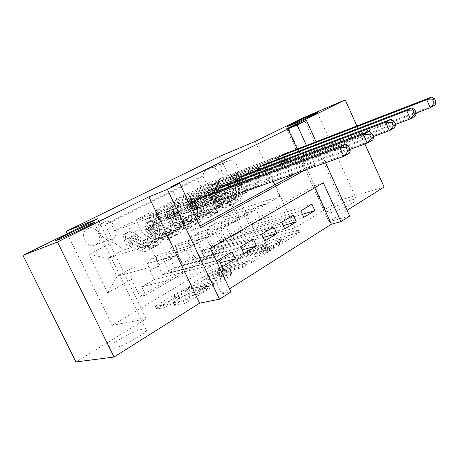 <?xml version="1.0" encoding="UTF-8"?>
<svg xmlns="http://www.w3.org/2000/svg" width="459" height="459" viewBox="0 0 459 459"><rect width="100%" height="100%" fill="white"/><g stroke="black" fill="none" stroke-linecap="round" stroke-linejoin="round"><path stroke-width="0.34" stroke-dasharray="2.29 1.72" d="M247.619 253.701L247.269 253.747L247.785 253.219L266.283 241.973L269.542 240.516L299.377 232.552L280.036 244.854L277.184 245.995L280.139 243.941C282.262 242.599 282.996 241.813 282.342 241.583L277.993 242.484L262.273 249.908L261.9 249.954L262.405 249.432L264.854 247.923C267 246.581 267.758 245.794 267.121 245.576L263.018 246.431L247.619 253.701M278.992 241.474C281.12 240.132 281.86 239.357 281.206 239.139L276.869 240.057L261.142 247.481L260.769 247.533L261.274 247.011L263.73 245.513C265.881 244.171 266.639 243.396 266.008 243.184L261.911 244.056L246.162 251.371L265.204 239.65L268.463 238.192L298.258 230.125L278.883 242.369L276.444 243.459L276.037 243.517L276.53 242.995L278.992 241.474L280.139 243.941M143.633 328.96L145.75 328.833C153.731 329.034 122.157 347.681 111.583 348.84L109.896 348.915C102.196 348.433 132.955 330.405 143.633 328.96M351.669 199.917C354.061 199.217 355.633 198.965 356.385 199.154C360.275 199.676 341.41 209.786 331.432 212.465L327.066 213.137C323.297 212.528 341.628 202.723 351.669 199.917M87.698 228.685C96.74 223.757 104.882 240.424 95.598 244.802L95.552 244.825C86.9 249.822 78.334 233.906 87.09 229.024L87.698 228.685M104.027 222.311C113.224 217.279 121.589 234.497 112.151 238.961L112.105 238.984C103.315 244.096 94.514 227.641 103.413 222.655L104.027 222.311M168.103 305.918L164.431 307.547L156.599 309.096L157.626 308.058L182.28 293.066L185.803 291.494L214.41 285.188L213.521 286.152L188.368 301.77L184.564 303.456L174.529 305.447L175.533 304.397L186.365 297.725L190.049 296.089L194.846 295.062C199.143 294.265 209.792 288.195 207.25 288.017L187.57 292.211C183.497 292.997 173.077 298.895 175.476 299.073L179.853 298.31L178.878 299.314L168.103 305.918L166.835 303.29L163.163 304.919L155.349 306.503L156.381 305.476L181.07 290.541L184.598 288.969L212.701 282.589L213.16 282.543L212.259 283.496L187.071 299.05L183.261 300.737L173.622 302.745L173.244 302.779L174.254 301.735L185.103 295.091L188.792 293.45L193.578 292.406L194.846 295.062M97.681 218.696L146.283 318.89L75.93 361.95M146.283 318.89L112.191 325.351L257.82 238.198L219.735 156.399M303.33 117.774L340.549 199.986L294.982 227.876L257.82 238.198M340.549 199.986L384.114 187.008M286.611 128.813L328.937 221.743L347.096 210.308M328.937 221.743L349.701 216.063M314.782 187.725L313.933 185.855L201.329 250.769L221.708 293.794L229.523 288.837M221.708 293.794L230.963 291.884M219.741 270.833L219.287 270.885L220.108 270.053L241.841 256.839L245.175 255.347L274.729 247.826L251.985 262.273L248.399 263.868L219.741 270.833L218.587 268.389L218.134 268.446L218.96 267.62L240.728 254.458L244.062 252.966L273.57 245.33L250.792 259.714L247.206 261.309L218.587 268.389M212.987 274.384L189.865 288.453L188.947 289.377L217.555 282.996L221.244 281.356L231.451 275.021L232.288 274.115L219.494 276.978L226.884 272.067L230.418 270.489L242.817 267.522C244.704 266.851 245.731 266.277 245.892 265.795L216.413 272.858L212.987 274.384L211.828 271.935L188.666 285.946L189.865 288.453M364.905 143.965L356.878 125.984M191.655 202.471L114.538 230.757L127.533 224.13L205.425 195.287M214.393 190.617L136.019 219.798L148.492 213.435L227.532 183.766M236.098 179.303L156.645 209.281L168.631 203.165L248.652 172.756M256.833 168.487L176.463 199.172L187.983 193.296L192.023 201.857C195.035 207.411 198.414 209.861 202.178 209.212L240.269 195.89L247.889 191.764L235.731 195.758L229.97 183.399L279.703 164.77L291.149 158.699L288.332 152.537M268.842 162.228L187.983 193.296M311.919 204.186L260.781 219.723L255.152 207.594L267.379 203.63L256.306 209.901L217.285 222.15C214.255 224.009 213.854 227.675 216.086 233.149L220.045 241.554L230.779 235.347L302.412 214.301M220.045 241.554L303.806 217.342M256.191 209.654L248.658 213.917L209.889 226.264C206.871 228.112 206.493 231.795 208.753 237.309L212.746 245.772L283.214 225.639M212.746 245.772L201.593 252.221L284.723 228.909M273.742 226.958L223.281 241.474L217.359 228.88L229.385 225.151L217.354 231.967L179.108 243.379C176.17 245.192 175.889 248.927 178.258 254.596L182.412 263.311L194.014 256.604L263.139 237.475M182.412 263.311L264.78 240.998M253.345 239.128L203.348 253.041L197.267 240.195L209.161 236.609L196.601 243.718L158.848 254.647C155.968 256.426 155.75 260.201 158.194 265.973L162.457 274.849L174.523 267.872L242.128 249.834M162.457 274.849L243.913 253.649M136.019 219.798L140.334 228.783C143.512 234.624 146.926 237.286 150.581 236.764L187.484 224.48L187.358 224.216L175.705 228.1L169.474 214.996L217.698 197.668L230.779 190.726L227.756 184.237M127.533 224.13L131.894 233.183C135.095 239.07 138.515 241.761 142.152 241.262L178.826 229.167L187.484 224.48M156.645 209.281L160.851 218.094C163.961 223.826 167.363 226.402 171.064 225.822L208.478 213.108L196.55 216.866L190.485 204.02L239.305 186.205L251.807 179.572L248.853 173.192M148.492 213.435L152.744 222.322C155.876 228.089 159.29 230.699 162.974 230.148L200.193 217.595L208.478 213.108M176.463 199.172L180.565 207.829C183.606 213.446 187.002 215.942 190.737 215.317L228.599 202.212L216.545 206.097L210.635 193.497L259.955 175.252L271.912 168.906L269.026 162.635M168.631 203.165L172.773 211.886C175.843 217.549 179.239 220.073 182.963 219.471L220.653 206.516L228.599 202.212M171.023 186.79L191.742 230.527L199.866 226.058M295.757 173.307L305.723 167.822L297.197 149.1M277.276 159.474L279.703 164.77M257.493 169.916L259.955 175.252M236.815 180.846L239.305 186.205M215.179 192.292L217.698 197.668M205.666 195.804L208.77 202.408L199.097 207.537M216.855 182.183L212.965 184.179C206.2 188.115 199.154 173.846 206.131 170.295L210.325 168.206C217.21 164.402 223.986 178.884 216.877 182.171L234.951 175.229L231.02 177.254C224.199 181.259 216.987 166.554 224.032 162.956L228.261 160.845C235.209 156.989 242.145 171.89 234.974 175.218L234.951 175.229M67.249 233.631L112.191 325.351M114.538 230.757L110.464 222.334L104.991 224.445L197.1 178.431L204.611 194.415L214.577 201.501L259.088 185.7L271.814 178.809L227.056 194.851L234.664 211.14L222.305 217.991L220.813 228.903L228.226 244.681L139.892 296.491L131.584 279.342L132.215 267.958L116.982 276.404L108.14 258.216L123.54 250.012L165.55 236.356L165.418 236.087L153.943 239.827L147.534 226.453L195.058 209.683M104.991 224.445L113.413 241.836L88.994 254.538L107.704 292.842L131.584 279.342M220.813 228.903L239.925 218.1L224.135 184.266L204.611 194.415M196.475 243.459L187.92 248.302L150.77 259.192L159.112 254.556M217.233 231.709L209.034 236.345L171.368 247.74L179.377 243.287M293.244 215.323L242.415 230.378L236.637 218.025L248.772 214.169L237.234 220.704L198.569 232.558C195.586 234.394 195.241 238.095 197.542 243.666L201.593 252.221M237.119 220.452L229.265 224.899L191.151 236.741L198.845 232.461M276.668 158.148L195.517 189.452L199.522 197.949C202.505 203.463 205.884 205.884 209.654 205.219L247.889 191.764M230.779 235.347L234.354 242.966L145.681 295.148L141.67 286.864L222.064 266.891M150.77 259.192L150.506 259.283C147.655 261.051 147.465 264.843 149.938 270.649L154.241 279.594L141.67 286.864M174.523 267.872L170.329 259.094C167.931 253.385 168.189 249.633 171.104 247.831L171.368 247.74M194.014 256.604L189.917 247.986C187.593 242.375 187.909 238.663 190.881 236.838L191.151 236.741M110.464 222.334L202.981 176.067L206.607 183.801L195.517 189.452M232.002 251.859L182.556 265.101L176.308 252.002L188.047 248.566L159.032 264.654L149.6 244.997L108.14 258.216L88.994 254.538M149.6 244.997L165.55 236.356M214.577 201.501L227.056 194.851L224.135 184.266M271.814 178.809L279.852 196.263L234.664 211.14L239.925 218.1M279.852 196.263L267.264 203.383L222.305 217.991M316.096 141.779L325.58 162.744M305.046 170.014L315.035 164.5L306.423 145.526M159.032 264.654L116.982 276.404L107.704 292.842M174.793 255.732L132.215 267.958M178.826 229.167L178.7 228.903L165.418 236.087M200.193 217.595L200.067 217.337L187.358 224.216M220.653 206.516L208.357 212.85M240.269 195.89L228.479 201.96M259.088 185.7L247.774 191.518M313.933 185.855L323.325 182.774M201.329 250.769L210.337 248.221M305.723 167.822L315.035 164.5M191.742 230.527L200.635 227.675M258.974 185.453L246.873 189.756L241.199 177.535L229.97 183.399M246.873 189.756L235.731 195.758M288.16 152.158L206.607 183.801M202.981 176.067L197.1 178.431M241.199 177.535L291.149 158.699M234.354 242.966L228.226 244.681M300.811 210.813L249.851 226.069L244.136 213.802L256.306 209.901M255.152 207.594L244.136 213.802M260.781 219.723L249.851 226.069M154.241 279.594L220.108 262.755M240.155 195.643L228.146 199.843L216.545 206.097M228.146 199.843L222.328 187.387L210.635 193.497M222.328 187.387L271.912 168.906M281.648 222.242L231.026 236.982L225.168 224.485L237.234 220.704M236.637 218.025L225.168 224.485M242.415 230.378L231.026 236.982M217.359 228.88L205.403 235.616L217.354 231.967M223.281 241.474L211.421 248.353L205.403 235.616M261.613 234.193L211.421 248.353M220.532 206.257L208.644 210.354L202.677 197.657L251.807 179.572M202.677 197.657L190.485 204.02M208.644 210.354L196.55 216.866M197.267 240.195L184.799 247.217L196.601 243.718M203.348 253.041L190.978 260.213L184.799 247.217M240.659 246.695L190.978 260.213M200.067 217.337L188.316 221.301L182.189 208.357L230.779 190.726M182.189 208.357L169.474 214.996M188.316 221.301L175.705 228.1M176.308 252.002L163.289 259.335L174.925 255.996M182.556 265.101L169.641 272.589L163.289 259.335M145.681 295.148L139.892 296.491M218.708 259.788L169.641 272.589M178.7 228.903L167.11 232.73L160.811 219.522L208.77 202.408M123.54 250.012L113.413 241.836M160.811 219.522L147.534 226.453M167.11 232.73L153.943 239.827M294.982 227.876L255.187 141.401M242.013 257.493L244.36 256.449L269.76 249.948L270.156 249.897L269.657 250.442L266.995 252.089L255.772 257.092L236.919 261.613C236.242 261.378 237.062 260.54 239.38 259.094L242.013 257.493L240.889 255.101L243.236 254.051L244.36 256.449M240.889 255.101L238.255 256.696C235.932 258.13 235.106 258.962 235.783 259.186L254.602 254.59L265.83 249.587L268.492 247.946L269.003 247.407L268.607 247.458L243.236 254.051M211.828 271.935L215.254 270.408L244.693 263.225C244.521 263.701 243.494 264.275 241.606 264.946L229.23 267.97L225.696 269.542L218.289 274.43L231.061 271.516L230.223 272.411L219.999 278.722L216.304 280.363L188.144 286.823L187.748 286.864L188.666 285.946M208.122 279.692L206.963 279.818C204.789 279.623 214.456 274.218 218.518 273.346L225.495 271.734L218.128 276.611L214.588 278.183L208.122 279.692L206.934 277.19L205.775 277.322C203.612 277.15 213.292 271.762 217.348 270.867L218.518 273.346M206.934 277.19L213.389 275.658L216.929 274.08L224.313 269.226L217.348 270.867M193.578 292.406C197.863 291.585 208.529 285.538 205.999 285.383L186.354 289.663C182.286 290.467 171.855 296.348 174.236 296.503L178.608 295.722L177.633 296.709L166.835 303.29M203.951 192.883L205.816 192.183L206.16 197.829L204.289 198.517L203.951 192.883L209.482 190.015L213.481 193.698L215.363 193.004L217.698 195.293L229.678 199.114L235.014 199.097C240.229 196.062 241.084 189.94 237.578 180.737L234.056 182.579C232.254 177.897 232.73 174.759 235.473 173.163L236.873 172.768L233.218 174.322C230.475 175.917 230.011 179.062 231.812 183.755L228.243 185.625C226.43 180.915 226.889 177.765 229.62 176.176L270.299 160.478L273.3 167.019L252.272 174.902L261.716 169.933L260.121 168.878L256.845 168.258L240.493 174.506C238.869 175.436 238.588 177.272 239.638 180.026C243.849 191.105 242.822 198.477 236.563 202.132L233.092 204.025C239.34 200.376 240.344 192.992 236.104 181.873L239.638 180.026M204.289 198.517C205.512 200.91 207.061 202.465 208.937 203.171L222.386 207.514L224.767 207.703L227.371 207.152C233.597 203.515 234.566 196.102 230.292 184.92L233.866 183.049C232.805 180.284 233.08 178.436 234.698 177.507L238.359 175.958L236.947 176.342C235.329 177.272 235.048 179.113 236.104 181.873M213.481 193.698C214.697 196.073 216.235 197.605 218.111 198.294L230.074 202.144L236.563 202.132M237.578 180.737C235.794 176.067 236.276 172.934 239.024 171.339L284.838 153.885M261.716 169.933L282.819 161.981L279.852 155.503M206.16 197.829L208.506 200.147L220.486 204.066L225.805 204.089C230.992 201.065 231.806 194.914 228.243 185.625M230.292 184.92C229.225 182.148 229.5 180.295 231.112 179.371L247.395 173.181L250.671 173.829L252.272 174.902M205.816 192.183L211.352 189.315L209.482 190.015M215.363 193.004L211.352 189.315M280.053 156.381L270.299 160.478M233.866 183.049C238.118 194.191 237.125 201.587 230.888 205.23L224.405 205.219L212.442 201.306L208.799 198.351L209.103 196.429L211.002 197.192L214.646 200.135L226.608 204.025L230.016 204.599L233.092 204.025M234.056 182.579C237.578 191.816 236.741 197.949 231.537 200.985L226.207 200.985L210.991 195.741L210.876 197.599L212.018 198.294L223.998 202.172L229.328 202.184C234.526 199.154 235.352 193.009 231.812 183.755M282.819 161.981L286.387 161L435.063 105.042L431.58 97.05M416.273 112.989L281.625 163.524L273.3 167.019M185.04 202.677L186.888 201.994L187.209 207.766L185.361 208.438L185.04 202.677L190.789 199.699L194.914 203.429L196.773 202.752L199.131 205.098L211.106 209.12L216.418 209.178C221.571 206.171 222.334 199.981 218.719 190.611L215.047 192.533C213.194 187.771 213.619 184.593 216.332 183.009L217.664 182.659L213.98 184.22C211.278 185.803 210.853 188.982 212.718 193.755L209 195.7C207.124 190.91 207.537 187.725 210.239 186.147L250.557 170.748L253.643 177.421L232.782 185.149L242.627 179.968L241.021 178.878L237.745 178.207L221.536 184.334C219.93 185.258 219.672 187.117 220.756 189.917C225.105 201.203 224.187 208.65 218.002 212.27L214.387 214.238C220.555 210.629 221.456 203.165 217.084 191.845L220.756 189.917M185.361 208.438C186.612 210.876 188.173 212.471 190.049 213.211L202.993 217.675L205.856 218.014L208.438 217.491C214.582 213.894 215.443 206.401 211.025 195.018L214.749 193.067C213.653 190.25 213.905 188.385 215.501 187.467L219.184 185.912L217.847 186.251C216.246 187.169 215.994 189.033 217.084 191.845M194.914 203.429C196.154 205.844 197.709 207.416 199.585 208.145L213.028 212.603L215.403 212.81L218.002 212.27M218.719 190.611C216.877 185.861 217.314 182.693 220.027 181.11L265.371 164.041M242.627 179.968L263.581 172.165L260.534 165.556M187.209 207.766L189.573 210.147L201.541 214.273L206.837 214.37C211.955 211.381 212.678 205.156 209 195.7M211.025 195.018C209.924 192.195 210.17 190.324 211.765 189.406L227.893 183.342L231.17 184.042L232.782 185.149M186.888 201.994L192.642 199.011L190.789 199.699M196.773 202.752L192.642 199.011M260.368 166.646L250.557 170.748M214.749 193.067C219.138 204.416 218.254 211.886 212.092 215.495L209.505 216.023L207.135 215.805L193.692 211.272L190.026 208.237L190.365 206.257L192.321 207.026L195.982 210.056L207.938 214.152L211.335 214.778L214.387 214.238M215.047 192.533C218.691 201.937 217.939 208.139 212.798 211.14L207.497 211.065L192.229 205.586L192.08 207.497L193.228 208.214L205.202 212.305L210.503 212.385C215.632 209.39 216.367 203.182 212.718 193.755M263.581 172.165L267.012 171.276L415.447 116.058L411.855 107.859M395.4 124.458L262.032 173.915L253.643 177.421M165.372 212.867L167.196 212.201L167.489 217.956L165.67 218.754L165.372 212.867L171.356 209.769L175.613 213.544L177.449 212.884L179.825 215.294L191.782 219.534L197.066 219.666C202.144 216.694 202.815 210.44 199.08 200.899L195.253 202.901C193.337 198.047 193.715 194.84 196.389 193.273L197.64 192.964L193.939 194.53C191.271 196.096 190.898 199.309 192.826 204.175L188.953 206.2C187.014 201.323 187.375 198.099 190.032 196.538L229.93 181.477L233.109 188.293L212.442 195.844L222.718 190.439L221.106 189.309L217.83 188.586L201.788 194.576C200.204 195.494 199.975 197.37 201.094 200.222C205.586 211.714 204.777 219.241 198.684 222.816L194.926 224.87C201.002 221.307 201.782 213.756 197.267 202.23L201.094 200.222M165.67 218.754C166.956 221.244 168.528 222.873 170.398 223.653L183.812 228.484L186.17 228.748L188.729 228.255C194.777 224.703 195.517 217.13 190.955 205.534L194.834 203.503C193.704 200.64 193.922 198.753 195.5 197.84L199.2 196.28L197.944 196.572C196.366 197.485 196.142 199.367 197.267 202.23M175.613 213.544C176.881 216.011 178.448 217.623 180.318 218.381L193.744 223.085L196.561 223.303L198.684 222.816M199.08 200.899C197.175 196.062 197.559 192.86 200.239 191.288L240.361 176.049L245.026 174.644M222.718 190.439L243.488 182.797L240.361 176.049M167.495 218.105L169.882 220.544L181.827 224.899L187.088 225.071C192.126 222.122 192.746 215.833 188.953 206.2M190.955 205.534C189.819 202.66 190.032 200.767 191.598 199.86L207.554 193.939L210.824 194.696L212.442 195.844M167.196 212.201L173.186 209.097L171.356 209.769M177.449 212.884L173.186 209.097M239.793 177.375L229.93 181.477M194.834 203.503C199.367 215.059 198.604 222.615 192.533 226.172L189.969 226.671L187.123 226.298L174.191 221.634L170.507 218.507L170.88 216.482L172.888 217.256L176.572 220.372L188.511 224.686L191.896 225.369L194.926 224.87M195.253 202.901C199.011 212.477 198.363 218.742 193.296 221.708L188.024 221.559L172.716 215.822L172.532 217.796L173.686 218.536L185.637 222.844L190.904 223.005C195.959 220.045 196.595 213.768 192.826 204.175M243.488 182.797L246.764 182.016L394.757 127.677L391.045 119.265M373.333 136.558L241.554 184.776L233.109 188.293M144.906 223.47L146.696 222.827L146.978 228.863L145.182 229.494L144.906 223.47L151.131 220.245L155.532 224.067L157.339 223.43L159.738 225.903L171.666 230.372L176.91 230.59C181.902 227.658 182.47 221.336 178.608 211.616L174.621 213.705C172.641 208.765 172.963 205.517 175.59 203.968L176.755 203.716L173.032 205.282C170.415 206.831 170.1 210.079 172.085 215.036L168.046 217.147C166.043 212.178 166.347 208.92 168.958 207.382L208.357 192.7L211.622 199.665L191.196 207.009L201.937 201.363L200.313 200.199L197.049 199.418L181.196 205.259C179.641 206.16 179.44 208.059 180.599 210.962C185.241 222.667 184.564 230.28 178.568 233.803L174.649 235.943C180.622 232.432 181.276 224.801 176.606 213.056L180.599 210.962M145.182 229.494C146.49 232.03 148.079 233.706 149.944 234.52L162.83 239.489L165.659 239.925L168.189 239.472C174.133 235.972 174.741 228.318 170.025 216.505L174.07 214.387C172.9 211.467 173.089 209.556 174.638 208.661L178.362 207.101L177.185 207.336C175.636 208.237 175.441 210.142 176.606 213.056M155.532 224.067C156.829 226.58 158.407 228.238 160.277 229.035L173.668 233.998L176.468 234.262L178.568 233.803M178.608 211.616C176.64 206.693 176.973 203.452 179.607 201.903L219.264 187.025L223.74 185.74M201.937 201.363L222.489 193.916L219.264 187.025M146.978 228.863L149.382 231.37L161.293 235.966L166.514 236.224C171.459 233.315 171.97 226.958 168.046 217.147M170.025 216.505C168.849 213.578 169.027 211.662 170.57 210.767L186.297 205.012L189.573 205.821L191.196 207.009M146.696 222.827L152.933 219.591L151.131 220.245M157.339 223.43L152.933 219.591M218.266 188.597L208.357 192.7M174.07 214.387C178.758 226.155 178.121 233.797 172.159 237.303L169.623 237.768L167.277 237.469L153.897 232.42L150.191 229.202L150.598 227.113L152.675 227.893L156.376 231.107L168.287 235.656L171.655 236.402L174.649 235.943M174.621 213.705C178.505 223.458 177.96 229.798 172.986 232.719L167.747 232.483L152.411 226.482L152.187 228.507L153.34 229.282L165.263 233.826L170.49 234.067C175.453 231.152 175.986 224.807 172.085 215.036M222.489 193.916L225.581 193.245L372.897 139.949L369.053 131.314M349.965 149.353L220.136 196.136L211.622 199.665M123.586 234.515L125.341 233.895L125.594 239.919L123.832 240.677L123.586 234.515L130.075 231.152L134.619 235.025L136.398 234.411L138.813 236.953L150.701 241.669L155.899 241.973C160.799 239.093 161.247 232.702 157.253 222.799L153.094 224.979C151.045 219.941 151.309 216.659 153.885 215.139L155.618 214.508L154.953 214.938L151.212 216.51C148.647 218.031 148.389 221.318 150.449 226.367L146.232 228.576C144.16 223.51 144.401 220.217 146.96 218.696L185.769 204.45L189.131 211.57L168.992 218.685L180.221 212.781L178.591 211.576L175.332 210.733L159.715 216.401C158.189 217.291 158.022 219.213 159.216 222.173C164.018 234.096 163.479 241.79 157.598 245.255L153.513 247.487C159.371 244.033 159.881 236.322 155.05 224.353L159.216 222.173M123.832 240.677C125.175 243.27 126.776 244.991 128.635 245.846L141.957 251.234L144.723 251.578L146.777 251.165C152.595 247.734 153.059 239.994 148.177 227.957L152.399 225.742C151.189 222.77 151.344 220.836 152.858 219.953L156.605 218.392L157.265 217.956L155.526 218.57C154.006 219.459 153.845 221.387 155.05 224.353M134.619 235.025C135.944 237.59 137.539 239.288 139.404 240.126L152.749 245.37L155.085 245.691L157.598 245.255M157.253 222.799C155.217 217.784 155.492 214.508 158.08 212.976L197.192 198.506L201.449 197.364M180.221 212.781L200.508 205.546L197.192 198.506M125.6 240.074L128.021 242.65L139.886 247.499L145.055 247.849C149.904 244.997 150.294 238.571 146.232 228.576M148.177 227.957C146.96 224.973 147.104 223.034 148.618 222.156L164.11 216.579L167.357 217.457L168.992 218.685M125.341 233.895L131.842 230.527L130.075 231.152M136.398 234.411L131.842 230.527M195.712 200.353L185.769 204.45M152.399 225.742C157.253 237.739 156.754 245.456 150.913 248.904L148.412 249.329L145.601 248.853L132.754 243.66L129.031 240.338L129.484 238.192L131.618 238.978L135.336 242.289L147.207 247.091L150.552 247.9L153.513 247.487M153.094 224.979C157.116 234.916 156.685 241.325 151.803 244.194L146.622 243.872L131.263 237.578L130.999 239.673L132.146 240.47L144.023 245.272L149.204 245.605C154.069 242.736 154.482 236.328 150.449 226.367M200.508 205.546L203.406 205.007L349.769 152.939L345.788 144.063M194.834 209.201L189.131 211.57M246.678 250.855L247.785 253.219M276.53 242.995L277.678 245.467M261.274 247.011L262.405 249.432M142.152 241.262L150.581 236.764M162.974 230.148L171.064 225.822M182.963 219.471L190.737 215.317M202.178 209.212L209.654 205.219M210.165 226.167L217.56 222.053M208.753 237.309L216.086 233.149M149.938 270.649L158.194 265.973M170.329 259.094L178.258 254.596M189.917 247.986L197.542 243.666M192.023 201.857L199.522 197.949M172.773 211.886L180.565 207.829M152.744 222.322L160.851 218.094M131.894 233.183L140.334 228.783M228.261 160.845L210.325 168.206M224.296 162.813L206.395 170.157M231.02 177.254L212.965 184.179M251.28 248.807L252.387 251.176M261.911 244.056L263.018 246.431M264.281 243.425L265.388 245.806M263.73 245.513L264.854 247.923M263.529 246.414L264.659 248.847M265.985 244.917L267.109 247.338M276.869 240.057L277.993 242.484M279.347 239.391L280.472 241.83M278.883 242.369L280.036 244.854M297.61 230.814L298.729 233.247M297.639 230.211L298.757 232.638M268.463 238.192L269.542 240.516M265.204 239.65L266.283 241.973M248.835 250.287L249.948 252.662M247.206 261.309L248.399 263.868M250.792 259.714L251.985 262.273M272.858 246.093L274.017 248.594M272.996 245.41L274.149 247.894M244.062 252.966L245.175 255.347M240.728 254.458L241.841 256.839M218.96 267.62L220.108 270.053M268.607 247.458L269.76 249.948M268.492 247.946L269.657 250.442M265.83 249.587L266.995 252.089M254.602 254.59L255.772 257.092M237.332 258.991L238.473 261.423M238.255 256.696L239.38 259.094M188.144 286.823L189.349 289.336M216.304 280.363L217.555 282.996M219.999 278.722L221.244 281.356M230.223 272.411L231.451 275.021M230.567 271.567L231.789 274.166M218.748 274.379L219.953 276.932M219.138 273.553L220.337 276.089M225.696 269.542L226.884 272.067M229.23 267.97L230.418 270.489M241.606 264.946L242.817 267.522M244.326 263.271L245.531 265.836M215.254 270.408L216.413 272.858M223.843 269.284L225.025 271.785M223.481 270.081L224.663 272.594M216.929 274.08L218.128 276.611M213.389 275.658L214.588 278.183M177.633 296.709L178.878 299.314M178.224 295.757L179.463 298.35M175.246 296.405L176.48 298.987M186.354 289.663L187.57 292.211M204.817 285.504L206.062 288.132M188.792 293.45L190.049 296.089M185.103 295.091L186.365 297.725M174.254 301.735L175.533 304.397M173.622 302.745L174.908 305.419M183.261 300.737L184.564 303.456M187.071 299.05L188.368 301.77M212.259 283.496L213.521 286.152M212.701 282.589L213.951 285.234M184.598 288.969L185.803 291.494M181.07 290.541L182.28 293.066M156.381 305.476L157.626 308.058M155.687 306.474L156.944 309.068M163.163 304.919L164.431 307.547M238.531 175.74L237.056 172.555M204.278 198.374L213.383 193.606M215.26 192.912L206.148 197.691M236.947 176.342L240.493 174.506M247.378 173.186L256.828 168.264L247.395 173.181M231.112 179.371L234.698 177.507M239.024 171.339L235.473 173.163M233.218 174.322L229.62 176.176M226.608 204.025L230.074 202.144M220.899 207.124L224.405 205.219M229.678 199.114L226.207 200.985M223.998 202.172L220.486 204.066M214.646 200.135L218.111 198.294M217.698 195.293L214.227 197.129M208.937 203.171L212.442 201.306M212.018 198.294L208.506 200.147M250.671 173.829L260.121 168.878M282.859 154.637L285.848 161.184M283.392 154.448L286.387 161M279.393 158.659L281.625 163.524M278.573 158.975L280.81 163.852M213.085 196.435L211.002 197.192M210.876 197.599L208.799 198.351M236.282 176.904L234.796 173.714M219.413 185.66L217.899 182.412M185.35 208.294L194.811 203.337M196.67 202.66L187.197 207.623M217.847 186.251L221.536 184.334M211.765 189.406L215.501 187.467M220.027 181.11L216.332 183.009M213.98 184.22L210.239 186.147M207.938 214.152L211.542 212.196M202 217.371L205.649 215.391M211.106 209.12L207.497 211.065M205.202 212.305L201.541 214.273M195.982 210.056L199.585 208.145M199.131 205.098L195.523 207.003M190.049 213.211L193.692 211.272M193.228 208.214L189.573 210.147M231.17 184.042L241.021 178.878M263.409 164.77L266.484 171.448M263.931 164.592L267.012 171.276M259.788 169.05L262.032 173.915M258.962 169.36L261.217 174.242M194.375 206.292L192.321 207.026M192.08 207.497L190.026 208.237M217.067 186.876L215.546 183.623M199.493 195.993L197.932 192.682M165.665 218.604L175.504 213.446M177.34 212.792L167.489 217.956M197.944 196.572L201.788 194.576M207.537 193.945L217.818 188.592L207.554 193.939M191.598 199.86L195.5 197.84M200.239 191.288L196.389 193.273M193.939 194.53L190.032 196.538M188.511 224.686L192.264 222.649M182.332 228.037L186.13 225.977M191.782 219.534L188.024 221.559M185.637 222.844L181.827 224.899M176.572 220.372L180.318 218.381M179.825 215.294L176.072 217.279M170.398 223.653L174.191 221.634M173.686 218.536L169.882 220.544M210.824 194.696L221.106 189.309M243.081 175.361L246.242 182.177M243.597 175.189L246.764 182.016M239.3 179.917L241.554 184.776M238.473 180.221L240.74 185.097M174.919 216.539L172.888 217.256M172.532 217.796L170.507 218.507M197.043 197.267L195.482 193.945M178.717 206.774L177.117 203.4M145.176 229.339L155.417 223.975M157.23 223.338L146.966 228.714M177.185 207.336L181.196 205.259M197.049 199.418L186.308 205.012L197.037 199.418M170.57 210.767L174.638 208.661M179.607 201.903L175.59 203.968M173.032 205.282L168.958 207.382M168.287 235.656L172.194 233.539M161.843 239.15L165.802 237.005M171.666 230.372L167.747 232.483M165.263 233.826L161.293 235.966M156.376 231.107L160.277 229.035M159.738 225.903L155.825 227.968M149.944 234.52L153.897 232.42M153.34 229.282L149.382 231.37M189.573 205.821L200.313 200.199M221.823 186.434L225.082 193.4M222.328 186.274L225.581 193.245M217.87 191.3L220.136 196.136M217.05 191.604L219.316 196.458M154.677 227.199L152.675 227.893M152.187 228.507L150.191 229.202M176.164 208.099L174.558 204.714M157.03 218.025L155.389 214.582M123.827 240.522L134.504 234.933M136.283 234.314L125.594 239.919M155.526 218.57L159.715 216.401M164.098 216.585L175.321 210.733M148.618 222.156L152.858 219.953M158.08 212.976L153.885 215.139M151.212 216.51L146.96 218.696M147.207 247.091L151.281 244.882M140.488 250.729L144.614 248.491M150.701 241.669L146.622 243.872M144.023 245.272L139.886 247.499M135.336 242.289L139.404 240.126M138.813 236.953L134.739 239.105M128.635 245.846L132.754 243.66M132.146 240.47L128.021 242.65M167.357 217.457L178.591 211.576M199.567 198.03L202.918 205.15M200.055 197.881L203.406 205.007M133.586 238.307L131.618 238.978M130.999 239.673L129.031 240.338M154.367 219.408L152.715 215.954M246.162 251.371L247.269 253.747M276.037 243.517L277.184 245.995M260.769 247.533L261.9 249.954M94.17 222.661L145.75 328.833M317.439 112.725L356.385 199.154M112.151 238.961L95.598 244.802M209.889 226.264L217.285 222.15M190.881 236.838L198.569 232.558M171.104 247.831L179.108 243.379M150.506 259.283L158.848 254.647M234.974 175.218L216.877 182.171M224.032 162.956L206.131 170.295M103.413 222.655L87.09 229.024M287.598 126.437L327.066 213.137M56.532 240.396L109.896 348.915M266.008 243.184L267.121 245.576M281.206 239.139L282.342 241.583M298.258 230.125L299.377 232.552M273.57 245.33L274.729 247.826M269.003 247.407L270.156 249.897M235.783 259.186L236.919 261.613M218.134 268.446L219.287 270.885M187.748 286.864L188.947 289.377M231.061 271.516L232.288 274.115M218.289 274.43L219.494 276.978M244.693 263.225L245.892 265.795M205.775 277.322L206.963 279.818M224.313 269.226L225.495 271.734M178.608 295.722L179.853 298.31M174.236 296.503L175.476 299.073M205.999 285.383L207.25 288.017M173.244 302.779L174.529 305.447M213.16 282.543L214.41 285.188M155.349 306.503L156.599 309.096M238.846 175.636L237.366 172.446M230.888 205.23L227.371 207.152M235.014 199.097L231.537 200.985M229.328 202.184L225.805 204.089M210.991 195.741L209.103 196.429M219.712 185.562L218.191 182.315M212.092 215.495L208.438 217.491M216.418 209.178L212.798 211.14M210.503 212.385L206.837 214.37M192.229 205.586L190.365 206.257M199.768 195.907L198.208 192.596M192.533 226.172L188.729 228.255M197.066 219.666L193.296 221.708M190.904 223.005L187.088 225.071M172.716 215.822L170.88 216.482M178.97 206.693L177.369 203.32M172.159 237.303L168.189 239.472M176.91 230.59L172.986 232.719M170.49 234.067L166.514 236.224M152.411 226.482L150.598 227.113M157.265 217.956L155.618 214.508M150.913 248.904L146.777 251.165M155.899 241.973L151.803 244.194M149.204 245.605L145.055 247.849M164.11 216.579L175.332 210.733M131.263 237.578L129.484 238.192"/><path stroke-width="0.69" d="M92.15 223.045L94.026 222.357C100.871 219.981 67.53 236.213 58.012 239.85L56.532 240.396C50.042 242.57 82.448 226.821 92.15 223.045M313.038 114.314L317.376 112.593C320.617 111.566 301.11 120.86 291.608 124.859L287.598 126.437C284.505 127.395 303.445 118.376 313.038 114.314M325.58 162.744L349.701 216.063L340.968 221.64L323.325 182.774L210.337 248.221L230.963 291.884L219.494 299.205L167.392 189.36L179.664 183.279L200.635 227.675L305.046 170.014M199.602 303.158L148.882 196.848L57.455 242.008L22.95 255.37L75.93 361.95L114.016 357.033L199.602 303.158L219.494 299.205M347.096 210.308L384.114 187.008L364.905 143.965M229.523 288.837L331.398 224.216L340.968 221.64M57.455 242.008L114.016 357.033M356.878 125.984L345.22 99.861L286.611 128.813L306.44 120.442L316.096 141.779M22.95 255.37L97.681 218.696L66.148 231.382L219.735 156.399L255.187 141.401L303.33 117.774L345.22 99.861M205.666 195.804L205.425 195.287L191.655 202.471L195.058 209.683L199.097 207.537M227.756 184.237L227.532 183.766L214.393 190.617L215.179 192.292M248.853 173.192L248.652 172.756L236.098 179.303L236.815 180.846M269.026 162.635L268.842 162.228L256.833 168.487L257.493 169.916M302.412 214.301L314.868 210.641L303.806 217.342L300.811 210.813L311.919 204.186L314.868 210.641M283.214 225.639L296.273 221.909L284.723 228.909L281.648 222.242L293.244 215.323L296.273 221.909M263.139 237.475L276.852 233.683L264.78 240.998L261.613 234.193L273.742 226.958L276.852 233.683M242.128 249.834L256.547 245.99L243.913 253.649L240.659 246.695L253.345 239.128L256.547 245.99M331.398 224.216L314.782 187.725M232.002 251.859L218.708 259.788L222.064 266.891L235.295 258.87L232.002 251.859M297.197 149.1L288 128.904L171.023 186.79L179.664 183.279M199.866 226.058L295.757 173.307M288.332 152.537L288.16 152.158L276.668 158.148L277.276 159.474M66.148 231.382L67.249 233.631M148.882 196.848L167.392 189.36M288 128.904L297.128 125.06L306.44 120.442M306.423 145.526L297.128 125.06M220.108 262.755L235.295 258.87M436.05 102.133L434.65 98.915L432.722 99.982L434.128 103.206L436.05 102.133L435.063 105.042L430.255 107.745L426.744 99.701L280.053 156.381M432.722 99.982L426.744 99.701L431.58 97.05L284.838 153.885M434.128 103.206L430.255 107.745L416.273 112.989M434.65 98.915L431.58 97.05M416.336 113.138L414.89 109.839L412.853 110.963L414.305 114.274L416.336 113.138L415.447 116.058L410.38 118.904L406.754 110.653L260.368 166.646M412.853 110.963L406.754 110.653L411.855 107.859L265.371 164.041M414.305 114.274L410.38 118.904L395.4 124.458M414.89 109.839L411.855 107.859M395.532 124.756L394.034 121.365L391.888 122.559L393.386 125.95L395.532 124.756L394.757 127.677L389.404 130.677L385.658 122.214L239.793 177.375M391.888 122.559L385.658 122.214L391.045 119.265L245.026 174.644M393.386 125.95L389.404 130.677L373.333 136.558M394.034 121.365L391.045 119.265M373.54 137.029L371.997 133.552L369.724 134.808L371.274 138.297L373.54 137.029L372.897 139.949L367.24 143.128L363.362 134.435L218.266 188.597M369.724 134.808L363.362 134.435L369.053 131.314L223.74 185.74M371.274 138.297L367.24 143.128L349.965 149.353M371.997 133.552L369.053 131.314M350.269 150.024L348.662 146.45L346.258 147.781L347.865 151.367L350.269 150.024L349.769 152.939L343.774 156.301L339.758 147.368L195.712 200.353M346.258 147.781L339.758 147.368L345.788 144.063L201.449 197.364M347.865 151.367L343.774 156.301L194.834 209.201M348.662 146.45L345.788 144.063M278.676 157.098L279.393 158.659M277.902 157.506L278.573 158.975M259.008 167.357L259.788 169.05M258.228 167.764L258.962 169.36M238.445 178.075L239.3 179.917M237.664 178.482L238.473 180.221M216.935 189.292L217.87 191.3M216.155 189.699L217.05 191.604M194.404 201.036L197.703 208.03M193.623 201.444L196.882 208.352M94.026 222.357L94.17 222.661"/></g></svg>

